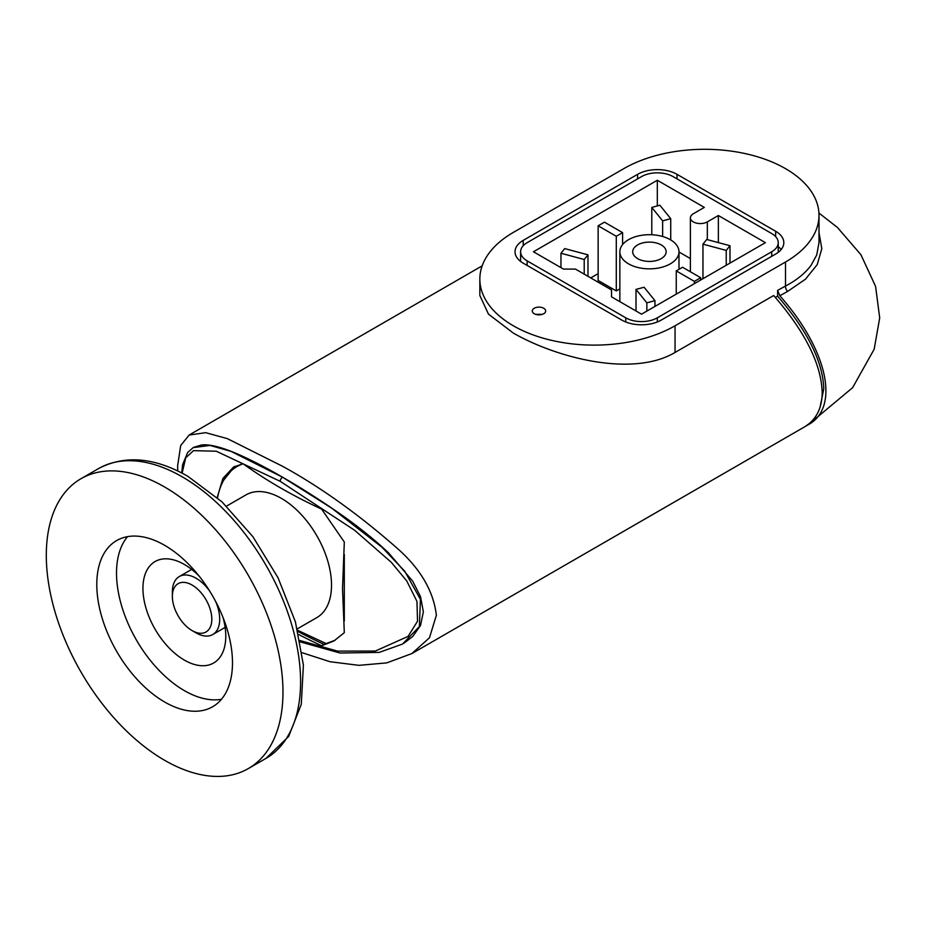 <?xml version="1.0" encoding="UTF-8"?>
<svg xmlns="http://www.w3.org/2000/svg" width="926" height="926" viewBox="0 0 926 926"><rect width="100%" height="100%" fill="white"/><g stroke="black" fill="none" stroke-linecap="round" stroke-linejoin="round"><path stroke-width="1.39" d="M527.137 265.438L527.137 260.877A22.317 12.883 180 0 1 520.609 251.768L520.609 251.768A22.317 12.883 180 0 1 527.137 242.658L641.533 176.611A22.317 12.883 180 0 1 657.31 172.838A22.317 12.883 180 0 1 673.086 176.611L771.705 233.549A22.317 12.883 180 0 1 778.234 242.658L778.234 252.323L778.234 242.658A22.317 12.883 180 0 1 771.705 251.768L771.705 256.317M657.31 321.982L657.31 317.815A22.317 12.883 180 0 1 641.533 321.588A22.317 12.883 180 0 1 625.756 317.815L625.756 321.982M520.609 251.768L520.609 261.433L520.609 251.768M670.331 263.841A29.563 17.073 180 0 1 638.107 267.545A29.563 17.073 180 0 1 619.853 251.768A29.563 17.073 180 0 1 628.511 239.695A29.563 17.073 180 0 1 660.736 236.003A29.563 17.073 180 0 1 678.99 251.768A29.563 17.073 180 0 1 670.331 263.841M661.257 258.597A16.737 9.665 180 0 1 643.014 260.692A16.737 9.665 180 0 1 632.69 251.768A16.737 9.665 180 0 1 637.586 244.939A16.737 9.665 180 0 1 655.828 242.844A16.737 9.665 180 0 1 666.153 251.768A16.737 9.665 180 0 1 661.257 258.597M690.379 258.562L678.99 251.988M598.138 273.633L590.73 277.916M619.853 288.877L616.288 290.938L598.138 280.462L598.138 225.805L604.458 222.159L622.596 232.634L616.288 236.28L598.138 225.805M662.634 220.851L651.788 207.424L659.879 205.248L670.725 218.675L662.634 220.851L662.634 236.5M651.788 234.753L651.788 207.424M670.725 239.927L670.725 218.675M622.596 244.591L622.596 232.634M616.288 290.938L616.288 236.28M584.213 259.511L560.959 253.249L564.733 248.585L587.987 254.847L584.213 259.511L584.213 274.154M560.959 267.649L560.959 253.249M587.987 276.33L587.987 254.847M644.102 287.234L654.948 300.661L646.857 302.837L636.012 289.41L644.102 287.234M654.948 306.425L654.948 300.661M646.857 311.101L646.857 302.837M636.012 310.974L636.012 289.41M694.396 281.377L676.246 270.901L682.555 267.255L700.704 277.731L694.396 281.377L694.396 283.645M676.246 294.132L676.246 270.901M700.704 280.011L700.704 277.731M726.227 250.402L702.961 244.14L706.735 239.475L729.989 245.726L726.227 250.402L726.227 265.276M702.961 278.703L702.961 244.14M729.989 263.1L729.989 245.726M527.137 260.877L625.756 317.815M657.31 317.815L771.705 251.768M563.471 269.096L533.457 251.768L657.31 180.257L704.327 207.401L693.285 213.779A9.931 5.73 0 0 0 690.379 217.83A9.931 5.73 0 0 0 696.502 223.131A9.931 5.73 0 0 0 707.325 221.893L718.368 215.515L765.397 242.658L641.533 314.169L611.519 296.841L611.519 289.919L575.463 269.096L563.471 269.096M718.368 215.515L718.368 242.6M657.31 180.257L657.31 205.942M201.579 444.966L193.754 447.316L201.579 444.966C209.334 444.086 221.082 446.992 236.813 453.671C251.177 459.956 266.433 467.804 282.58 477.226L231.014 451.367L209.994 445.418L193.175 447.628M297.755 486.231L335.189 510.457C316.264 497.54 298.728 486.451 282.58 477.226L331.473 507.98L381.952 547.185L404.755 571.261L420.427 599.365L419.374 626.566L402.532 644.056L379.197 652.402L340.05 653.027L300.279 641.903M412.741 636.486L403.875 643.246L412.741 636.486L420.52 625.478L423.356 611.843L420.52 596.645L412.741 581.239L388.677 552.984C373.757 538.839 355.931 524.66 335.189 510.457M177.734 470.964L177.618 465.859L180.697 445.545L189.147 435.046L205.653 432.662L227.437 438.681L282.58 466.299C320.153 486.868 358.327 514.15 397.092 548.157C420.416 568.726 433.518 591.089 436.377 615.258L429.467 637.783L411.85 653.571L386.767 662.889L358.941 665.343L330.05 661.731L302.084 652.703M411.862 653.582L804.173 427.094C816.049 420.045 822.057 408.516 822.195 392.508C821.246 363.976 805.076 331.647 773.673 295.521L675.054 352.459C632.389 377.773 556.271 357.725 513.328 333.071L488.453 314.111L479.842 295.475L479.842 279.096A114.361 66.024 0 0 0 550.438 340.097A114.361 66.024 0 0 0 675.054 325.778L675.054 352.459M820.042 407.301L823.77 388.862C822.901 361.742 807.518 330.848 777.62 296.181L775.398 297.466M534.244 308.242A6.69 3.866 180 0 1 541.305 307.363A6.69 3.866 180 0 1 545.657 310.696A6.69 3.866 180 0 1 543.712 313.717A6.69 3.866 180 0 1 536.189 314.493A6.69 3.866 180 0 1 532.3 310.696A6.69 3.866 180 0 1 534.244 308.242M542.347 314.319L535.703 314.354M199.159 576.157A58.569 33.822 -120 0 0 155.07 561.55A58.569 33.822 -120 0 0 142.94 588.357A58.569 33.822 -120 0 0 168.509 647.309A58.569 33.822 -120 0 0 213.64 663.004A58.569 33.822 -120 0 0 225.782 636.185A58.569 33.822 -120 0 0 223.039 617.515M96.79 584.491A95.945 55.398 -120 0 0 138.668 681.05A95.945 55.398 -120 0 0 212.61 706.758A95.945 55.398 -120 0 0 232.484 662.831A95.945 55.398 -120 0 0 190.606 566.272A95.945 55.398 -120 0 0 116.664 540.564A95.945 55.398 -120 0 0 96.79 584.491M127.545 536.652A95.945 55.398 -120 0 0 116.514 573.101A95.945 55.398 -120 0 0 152.061 662.518A95.945 55.398 -120 0 0 221.453 699.292M297.327 628.858L316.842 617.596A70.851 40.906 -120 0 0 331.52 585.163A70.851 40.906 -120 0 0 300.591 513.861A70.851 40.906 -120 0 0 246.003 494.878L226.476 506.152M282.974 691.977A167.351 96.617 -120 0 0 209.924 523.56A167.351 96.617 -120 0 0 80.956 478.73A167.351 96.617 -120 0 0 46.3 555.345A167.351 96.617 -120 0 0 119.35 723.762A167.351 96.617 -120 0 0 248.307 768.592A167.351 96.617 -120 0 0 282.974 691.977M298.704 634.495A505.399 291.794 -0 0 0 321.623 645.758L333.962 640.942L344.31 632.655L342.516 588.832L344.31 542.023L321.623 509.115A505.399 291.794 180 0 1 243.121 463.799A99.858 57.655 -120 0 0 236.987 466.588A99.858 57.655 -120 0 0 217.541 497.841M209.681 591.089A33.475 19.319 -120 0 0 179.436 576.47A33.475 19.319 -120 0 0 179.297 576.551A33.475 19.319 -120 0 0 172.363 591.864L172.363 596.425A27.896 16.101 60 0 1 178.267 583.588A27.896 16.101 60 0 1 206.151 599.967A27.896 16.101 60 0 1 205.919 632.03A27.896 16.101 60 0 1 192.087 630.583A27.896 16.101 60 0 1 172.363 596.425M192.087 630.583L196.034 632.863A33.475 19.319 -120 0 0 212.633 634.599A33.475 19.319 -120 0 0 212.772 634.518A33.475 19.319 -120 0 0 215.376 600.939M420.52 596.645L412.741 581.239M335.143 640.225L324.007 644.38A502.054 289.861 180 0 1 297.987 631.509M223.953 479.818L234.776 466.357M321.623 645.758L324.007 644.38M243.121 463.799L233.549 467.017L222.9 478.453L217.193 497.54M182.098 473.151L185.744 457.791L193.546 450.638L216.337 451.24L280.208 481.323L354.67 530.297L391.247 562.267L406.734 580.915L416.955 601.391L417.522 621.219L408.1 636.393L375.331 651.047L337.539 651.128L300.001 640.537M344.31 621.068L344.31 554.512M297.697 630.34L326.045 643.524A99.858 57.655 -120 0 0 330.582 642.343M750.002 268.853L661.257 320.083A27.896 16.101 180 0 1 621.809 320.095L523.202 263.158A27.896 16.101 180 0 1 515.03 251.768A27.896 16.101 180 0 1 523.202 240.378L637.586 174.343A27.896 16.101 180 0 1 677.033 174.343L775.652 231.269A27.896 16.101 180 0 1 783.813 242.658A27.896 16.101 180 0 1 775.652 254.048L750.002 268.853M675.054 325.778L785.503 262.012A114.361 66.024 180 0 0 819.001 215.33A114.361 66.024 180 0 0 748.405 154.329A114.361 66.024 180 0 0 623.777 168.648L513.328 232.414A114.361 66.024 0 0 0 479.842 279.096M811.026 265.38C805.157 273.309 796.649 280.196 785.503 286.041L777.62 290.382L777.62 296.181M818.989 242.658L816.744 254.951L811.037 265.38M777.62 290.382L779.808 295.741L787.54 291.482L805.493 279.177L817.207 264.639L821.813 248.712L819.001 232.484M779.808 295.741C827.636 349.831 840.287 407.533 808.12 424.814L806.095 425.902M777.435 246.073A27.896 16.101 180 0 1 781.185 249.488M707.325 221.893L707.325 239.626M80.956 478.73L98.573 468.556A167.351 96.617 60 0 1 182.248 476.844A167.351 96.617 60 0 1 300.591 681.814A167.351 96.617 60 0 1 265.924 758.429L248.307 768.592M280.208 481.323A3.345 1.933 -60 0 1 282.58 477.226M523.202 240.378L523.202 245.749M637.586 174.343L637.586 178.892M785.503 262.012L785.503 286.041A5.579 3.368 -117.7 0 0 787.54 291.482M775.652 231.269L775.652 236.628M677.033 174.343L677.033 178.892M619.853 301.656L619.853 251.768M678.99 269.316L678.99 251.768M690.379 217.83L690.379 271.769M189.136 435.035L482.157 265.855M98.573 468.556C124.987 454.759 154.735 457.34 187.828 476.3L222.032 501.904L252.925 536.71L278.078 577.836L295.406 621.844L303.404 665.134L301.274 704.35L288.657 736.483L265.924 758.429M241.269 464.111L236.987 466.588M191.659 569.409L179.297 576.551M181.751 472.966L182.584 464.794L187.573 452.594L193.164 447.64M225.134 627.388L212.772 634.518M819.001 215.33L819.001 242.635M808.12 424.814L852.58 387.716L874.167 349.229L879.7 317.896L875.579 286.389L860.937 254.743L837.463 227.495L818.931 213.015"/></g></svg>
